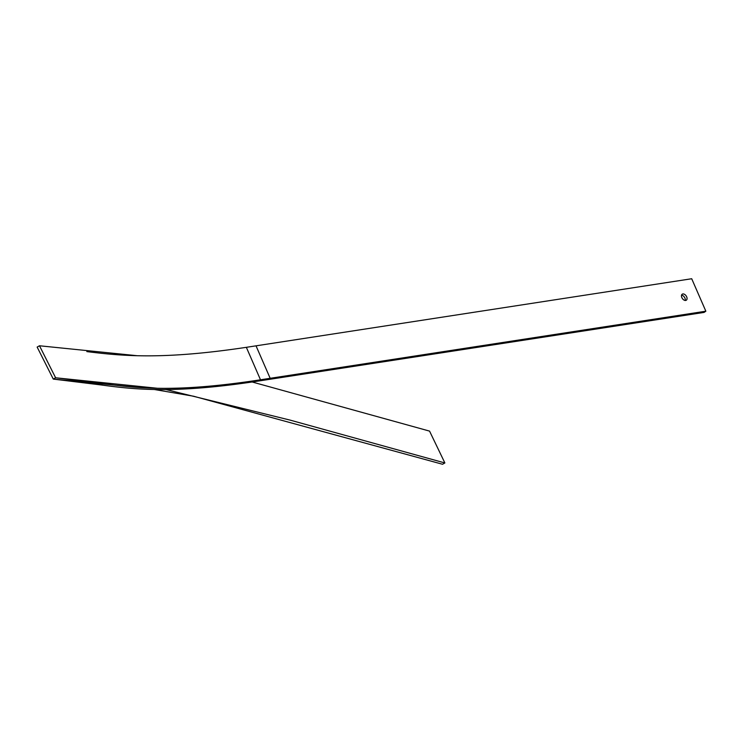 <?xml version="1.0" encoding="UTF-8"?>
<svg xmlns="http://www.w3.org/2000/svg" width="743" height="743" viewBox="0 0 743 743"><rect width="100%" height="100%" fill="white"/><g stroke="black" fill="none" stroke-linecap="round" stroke-linejoin="round"><path stroke-width="1.11" d="M686.681 296.838A3.631 2.303 -124.5 0 1 686.318 300.2A3.631 2.303 -124.5 0 1 682.362 298.51A3.631 2.303 -124.5 0 1 682.195 294.209A3.631 2.303 -124.5 0 1 686.681 296.838M246.351 347.325L260.496 379.794L258.74 381.001C174.549 393.911 135.653 389.657 100.686 384.902L53.282 379.088L37.15 347.083L39.481 345.774L55.614 377.778L103.045 383.592C137.975 388.385 176.574 392.722 260.496 379.794L705.85 311.206L691.705 278.736L246.351 347.325C162.596 359.909 122.716 356.036 86.829 351.606M685.204 300.469A3.631 2.303 55.5 0 0 684.916 298.045A3.631 2.303 55.5 0 0 681.554 295.157M705.85 311.206L704.085 312.413L268.409 379.515L270.173 378.298L256.029 345.839M258.74 381.001L268.409 379.515M37.15 347.083L53.282 379.088L55.614 377.778L156.875 388.217M138.328 387.447L53.282 379.088L55.614 377.778L39.481 345.774L136.749 355.665M154.015 389.453L193.496 396.205L442.54 464.264L444.871 462.954L429.556 431.107L252.183 381.995M165.838 389.518L290.076 420.101L444.871 462.954M100.686 384.902L102.655 383.815"/></g></svg>
